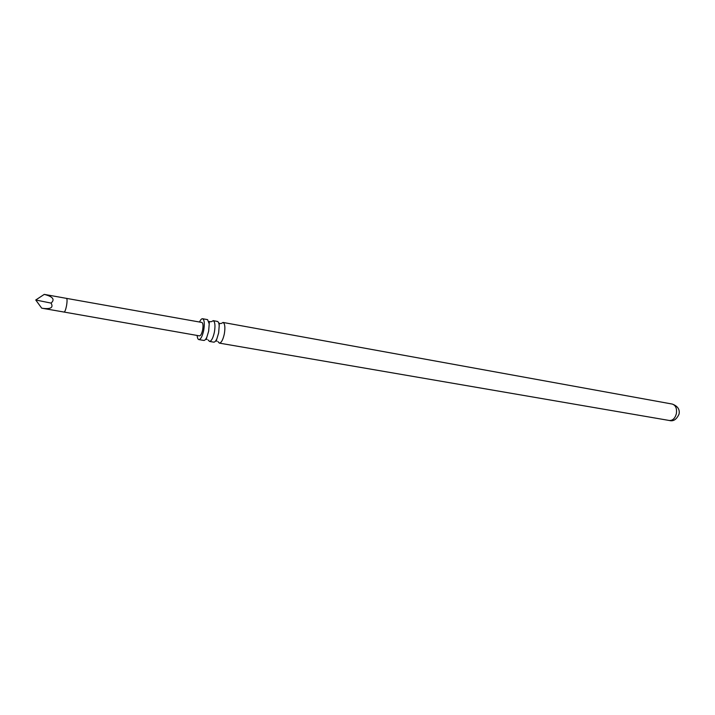 <?xml version="1.0" encoding="UTF-8"?>
<svg xmlns="http://www.w3.org/2000/svg" width="715" height="715" viewBox="0 0 715 715"><rect width="100%" height="100%" fill="white"/><g stroke="black" fill="none" stroke-linecap="round" stroke-linejoin="round"><path stroke-width="1.07" d="M213.142 320.642L217.512 321.446C218.45 321.83 219.013 323.305 219.201 325.87L218.647 332.922L216.949 338.588C215.832 341.064 214.75 342.253 213.705 342.145L209.468 341.421C211.408 341.207 213.043 338.124 214.384 332.171C215.421 325.772 215.054 321.938 213.285 320.686L211.345 321.696M202.568 318.72L207.6 319.65L209.218 323.877L208.655 331.161L206.894 337.033C205.813 339.411 204.776 340.546 203.784 340.438L198.877 339.598C200.772 339.375 202.39 336.273 203.721 330.285C204.785 323.636 204.401 319.775 202.568 318.72C201.594 318.622 200.584 319.721 199.53 322.027M51.06 303.089C53.634 307.584 50.819 309.327 42.614 308.326L41.693 308.156L35.75 299.996L44.259 294.383C52.91 296.6 55.171 299.505 51.06 303.089L35.75 299.996M202.631 329.883C201.773 333.726 200.736 335.728 199.512 335.871L64.1 312.062C64.904 311.829 65.7 309.756 66.513 305.823C67.237 301.462 67.237 298.986 66.522 298.378L201.889 322.447C203.069 323.126 203.319 325.602 202.631 329.883M218.039 341.672L219.344 343.12C221.328 342.914 222.982 339.848 224.322 333.923C225.35 327.55 224.957 323.734 223.143 322.474L221.158 323.493M197.152 335.451C197.358 337.981 197.93 339.357 198.877 339.598M208.208 340L209.468 341.421M66.522 298.378L44.259 294.383M672.261 404.064C677.695 406.066 679.956 409.409 679.053 414.092C676.587 419.491 673.351 421.627 669.356 420.492C672.699 420.635 675.032 418.382 676.354 413.726C677.078 408.48 675.72 405.262 672.261 404.064L223 322.438M220.578 323.538L219.273 323.296L219.201 325.87M210.746 321.741L209.325 321.491L209.218 323.877M206.894 337.033L206.17 339.321L207.127 339.446M216.949 338.588L216.136 341.028L217.011 341.153M64.1 312.062L42.614 308.326M669.356 420.492L219.344 343.12"/></g></svg>
